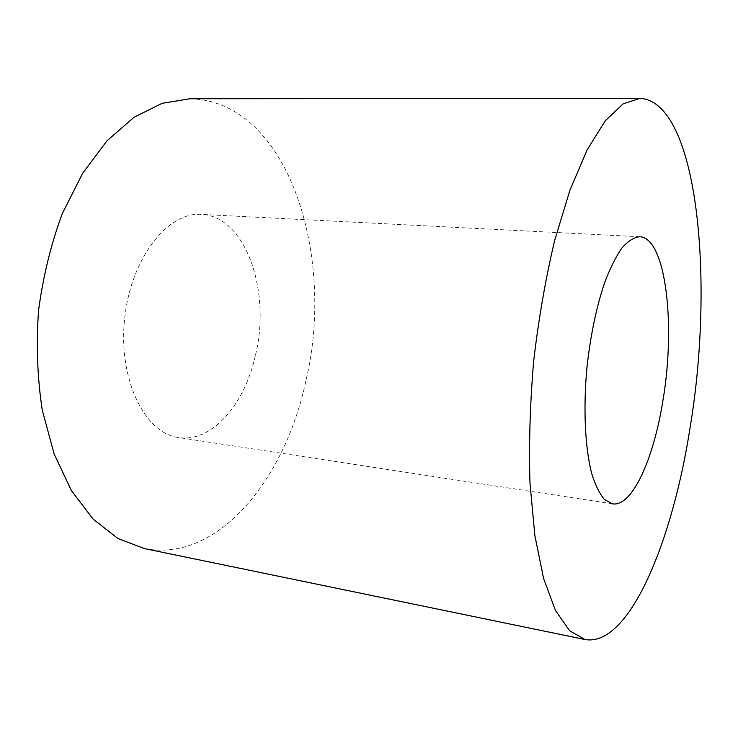 <?xml version="1.0" encoding="UTF-8"?>
<svg xmlns="http://www.w3.org/2000/svg" width="738" height="738" viewBox="0 0 738 738"><rect width="100%" height="100%" fill="white"/><g stroke="black" fill="none" stroke-linecap="round" stroke-linejoin="round"><path stroke-width="0.55" stroke-dasharray="3.69 2.77" d="M255.505 355.061C271.197 291.307 245.791 216.003 201.133 214.389C167.563 211.658 130.552 258.678 124.574 319.333C118.228 379.941 145.026 433.446 178.458 437.523C211.843 442.948 244.868 404.23 255.505 355.061M189.934 98.754C288.272 100.737 335.578 255.717 306.15 379.655C285.92 477.597 218.734 563.177 144.224 548.537M639.68 236.75L201.133 214.389M612.531 503.851L178.458 437.523"/><path stroke-width="1.11" d="M662.927 400.476C653.785 458.676 632.226 507.098 612.531 503.851L604.542 499.589C599.56 493.814 595.243 484.986 591.59 473.113C584.966 447.043 583.131 407.533 587.051 366.334C590.64 334.868 596.47 307.036 604.542 282.857C610.058 268.346 615.87 256.723 621.95 247.977C628.047 241.068 633.96 237.322 639.68 236.75C666.008 237.645 675.823 325.015 662.927 400.476M690.408 425.605C714.283 281.187 698.314 102.176 640.141 98.311L623.176 103.809L605.252 120.82L587.19 149.722L569.967 190.1L554.635 240.533C545.659 278.429 538.675 318.548 533.685 360.91C530.05 403.4 528.823 444.11 529.985 483.03L534.856 535.511L543.611 578.537L555.493 610.483L569.616 630.75L585.133 639.551C629.634 647.171 673.028 539.838 690.408 425.605M585.133 639.551L144.224 548.537L117.886 538.482L93.191 519.174L71.475 490.724L54.086 453.87L42.25 410.07C37.37 378.05 36.144 344.886 38.542 310.587C43.09 276.501 50.968 244.26 62.186 213.882L82.591 173.356L107.047 140.755L134.039 117.259L162.12 103.311L189.934 98.754L640.141 98.311"/></g></svg>
